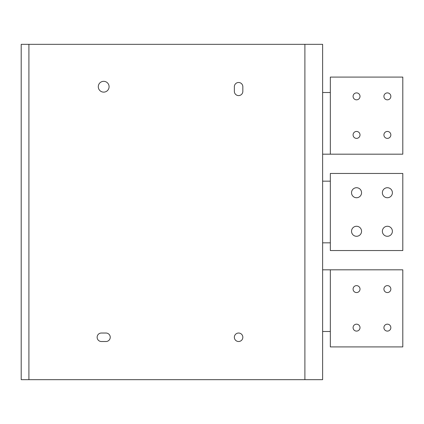 <?xml version="1.0" encoding="UTF-8"?>
<svg xmlns="http://www.w3.org/2000/svg" width="424" height="424" viewBox="0 0 424 424"><rect width="100%" height="100%" fill="white"/><g stroke="black" fill="none" stroke-linecap="round" stroke-linejoin="round"><path stroke-width="0.64" d="M28.912 379.671L21.2 379.671L21.2 44.329L28.912 44.329L28.912 379.671L322.627 379.671L322.627 44.329L28.912 44.329M304.893 44.329L304.893 379.671M238.595 333.031A4.24 4.24 0 0 0 234.355 337.271A4.24 4.24 0 0 0 238.595 341.511A4.24 4.24 0 0 0 242.835 337.271A4.24 4.24 0 0 0 238.595 333.031M103.689 81.328A5.395 5.395 0 0 0 98.288 86.729A5.395 5.395 0 0 0 103.689 92.125A5.395 5.395 0 0 0 109.085 86.729A5.395 5.395 0 0 0 103.689 81.328M101.373 333.031A4.24 4.24 0 0 0 97.133 337.271A4.24 4.24 0 0 0 101.373 341.511L106 341.511A4.24 4.24 0 0 0 110.24 337.271A4.24 4.24 0 0 0 106 333.031L101.373 333.031M234.355 91.351L234.355 86.729A4.24 4.24 0 0 1 238.595 82.489A4.24 4.24 0 0 1 242.835 86.729L242.835 91.351A4.24 4.24 0 0 1 238.595 95.591A4.24 4.24 0 0 1 234.355 91.351M322.627 242.835L330.333 242.835L330.333 181.165L322.627 181.165M330.333 242.835L330.333 250.547L402.8 250.547L402.8 173.453L330.333 173.453L330.333 181.165M356.547 226.262A5.008 5.008 0 0 0 351.533 231.271A5.008 5.008 0 0 0 356.547 236.285A5.008 5.008 0 0 0 361.555 231.271A5.008 5.008 0 0 0 356.547 226.262M356.547 187.715A5.008 5.008 0 0 0 351.533 192.729A5.008 5.008 0 0 0 356.547 197.738A5.008 5.008 0 0 0 361.555 192.729A5.008 5.008 0 0 0 356.547 187.715M387.382 187.715A5.008 5.008 0 0 0 382.369 192.729A5.008 5.008 0 0 0 387.382 197.738A5.008 5.008 0 0 0 392.391 192.729A5.008 5.008 0 0 0 387.382 187.715M387.382 226.262A5.008 5.008 0 0 0 382.369 231.271A5.008 5.008 0 0 0 387.382 236.285A5.008 5.008 0 0 0 392.391 231.271A5.008 5.008 0 0 0 387.382 226.262M330.333 269.818L330.333 346.911L402.8 346.911L402.8 269.818L322.627 269.818M360.013 327.635A3.466 3.466 0 0 1 356.547 331.102A3.466 3.466 0 0 1 353.081 327.635A3.466 3.466 0 0 1 356.547 324.169A3.466 3.466 0 0 1 360.013 327.635M390.849 327.635A3.466 3.466 0 0 1 387.382 331.102A3.466 3.466 0 0 1 383.916 327.635A3.466 3.466 0 0 1 387.382 324.169A3.466 3.466 0 0 1 390.849 327.635M390.849 289.089A3.466 3.466 0 0 1 387.382 292.56A3.466 3.466 0 0 1 383.916 289.089A3.466 3.466 0 0 1 387.382 285.622A3.466 3.466 0 0 1 390.849 289.089M360.013 289.089A3.466 3.466 0 0 1 356.547 292.56A3.466 3.466 0 0 1 353.081 289.089A3.466 3.466 0 0 1 356.547 285.622A3.466 3.466 0 0 1 360.013 289.089M322.627 331.489L330.333 331.489M330.333 92.512L330.333 154.182L402.8 154.182L402.8 77.088L330.333 77.088L330.333 92.512L322.627 92.512M322.627 154.182L330.333 154.182M360.013 96.365A3.466 3.466 0 0 0 356.547 92.898A3.466 3.466 0 0 0 353.081 96.365A3.466 3.466 0 0 0 356.547 99.831A3.466 3.466 0 0 0 360.013 96.365M390.849 96.365A3.466 3.466 0 0 0 387.382 92.898A3.466 3.466 0 0 0 383.916 96.365A3.466 3.466 0 0 0 387.382 99.831A3.466 3.466 0 0 0 390.849 96.365M390.849 134.912A3.466 3.466 0 0 0 387.382 131.44A3.466 3.466 0 0 0 383.916 134.912A3.466 3.466 0 0 0 387.382 138.378A3.466 3.466 0 0 0 390.849 134.912M360.013 134.912A3.466 3.466 0 0 0 356.547 131.44A3.466 3.466 0 0 0 353.081 134.912A3.466 3.466 0 0 0 356.547 138.378A3.466 3.466 0 0 0 360.013 134.912"/></g></svg>

